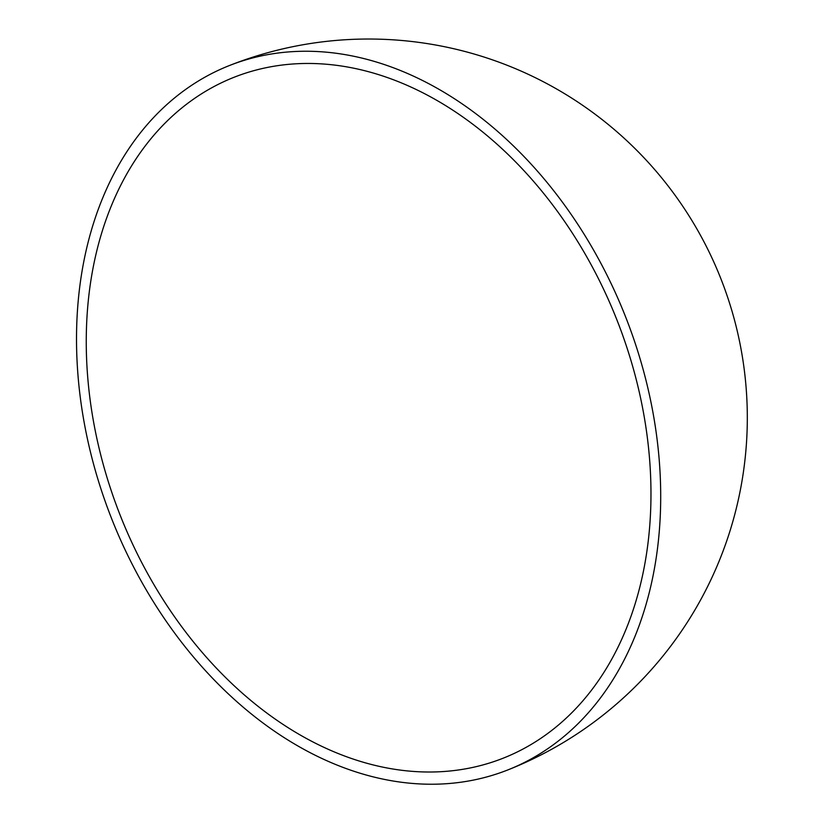 <?xml version="1.0" encoding="UTF-8"?>
<svg xmlns="http://www.w3.org/2000/svg" width="824" height="824" viewBox="0 0 824 824"><rect width="100%" height="100%" fill="white"/><g stroke="black" fill="none" stroke-linecap="round" stroke-linejoin="round"><path stroke-width="1.24" d="M545.313 735.214A366.083 266.863 -111.6 0 0 603.745 289.533A366.083 266.863 -111.6 0 0 234.119 77.25A366.083 266.863 -111.6 0 0 191.91 100.27A366.083 266.863 -111.6 0 0 133.478 545.941A366.083 266.863 -111.6 0 0 503.103 758.224A366.083 266.863 -111.6 0 0 545.313 735.214M185.812 89.322A378.71 276.071 -111.6 0 0 125.372 550.37A378.71 276.071 -111.6 0 0 507.738 769.966A378.71 276.071 -111.6 0 0 551.4 746.163A378.71 276.071 -111.6 0 0 611.851 285.114A378.71 276.071 -111.6 0 0 229.484 65.508A378.71 276.071 -111.6 0 0 185.812 89.322M507.738 769.966A378.71 378.71 0 0 0 720.835 278.615A378.71 378.71 0 0 0 229.484 65.508"/></g></svg>
